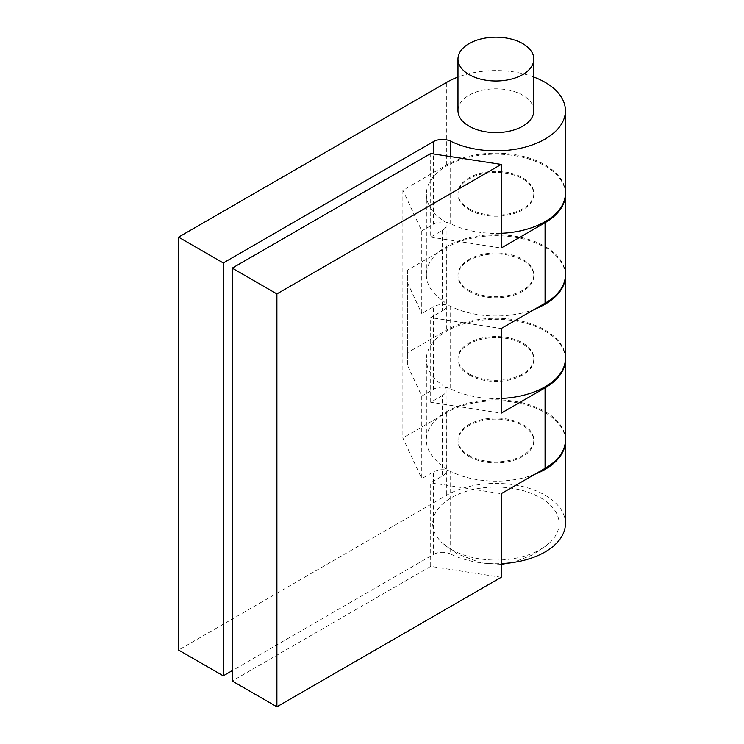 <?xml version="1.0" encoding="UTF-8"?>
<svg xmlns="http://www.w3.org/2000/svg" width="744" height="744" viewBox="0 0 744 744"><rect width="100%" height="100%" fill="white"/><g stroke="black" fill="none" stroke-linecap="round" stroke-linejoin="round"><path stroke-width="0.56" stroke-dasharray="3.72 2.79" d="M469.083 455.458A37.925 21.892 0 0 0 510.421 460.211A37.925 21.892 0 0 0 533.829 439.983A37.925 21.892 0 0 0 495.904 418.082A37.925 21.892 0 0 0 457.978 439.983A37.925 21.892 0 0 0 469.083 455.458M442.438 476.002A12.639 7.301 0 0 0 446.14 470.84L446.14 390.33A12.639 7.301 0 0 1 442.438 395.492L442.438 476.002L430.702 482.782L501.205 493.691M446.14 470.84A12.639 7.301 0 0 0 443.099 466.097A69.527 40.139 0 0 1 426.377 439.983L426.377 359.464A69.527 40.139 0 0 0 443.099 385.587L443.099 466.097M565.431 439.983A69.527 40.139 0 0 0 495.904 399.835A69.527 40.139 0 0 0 426.377 439.983M501.205 577.298L430.702 566.389L430.702 482.782M469.083 374.948A37.925 21.892 0 0 0 510.421 379.7A37.925 21.892 0 0 0 533.829 359.464A37.925 21.892 0 0 0 495.904 337.571A37.925 21.892 0 0 0 457.978 359.464A37.925 21.892 0 0 0 469.083 374.948M565.431 358.952A69.527 40.139 0 0 0 495.458 319.325A69.527 40.139 0 0 0 426.377 359.464M446.14 390.33A12.639 7.301 0 0 0 443.099 385.587M442.438 395.492L430.702 402.272L501.205 413.18M469.083 208.766A37.925 21.892 0 0 0 510.421 213.509A37.925 21.892 0 0 0 533.829 193.282A37.925 21.892 0 0 0 495.904 171.39A37.925 21.892 0 0 0 457.978 193.282A37.925 21.892 0 0 0 469.083 208.766M565.431 193.282A69.527 40.139 0 0 0 522.511 156.194A69.527 40.139 0 0 0 446.735 164.898L402.867 190.222L421.764 230.928L433.501 224.149L433.501 153.943M433.501 224.149A12.639 7.301 0 0 1 450.669 223.767A69.527 40.139 0 0 0 501.205 233.309M565.431 275.345A69.527 40.139 0 0 0 522.102 238.675A69.527 40.139 0 0 0 446.735 247.473L407.414 270.174L407.414 365.164L421.764 396.078L421.764 478.652L433.501 471.873L433.501 554.457L232.202 670.669M407.414 270.174L407.414 365.164M533.829 77.06A69.527 40.139 0 0 0 457.978 77.06M533.829 110.707A37.925 21.892 0 0 0 495.904 88.806A37.925 21.892 0 0 0 457.978 110.707M402.867 190.222L402.867 437.956L421.764 478.652M565.431 440.495A69.527 40.139 0 0 0 522.102 403.825A69.527 40.139 0 0 0 446.735 412.622L402.867 437.956M565.431 523.59A69.527 40.139 0 0 0 522.511 486.502A69.527 40.139 0 0 0 446.735 495.197L178.569 650.033M421.764 396.078L433.501 389.298A12.639 7.301 0 0 1 450.669 388.917A69.527 40.139 0 0 0 501.205 398.459M421.764 230.928L421.764 313.503L433.501 306.723L433.501 389.298M451.208 549.388A63.212 36.493 0 0 0 548.867 543.501A63.212 36.493 0 0 0 537.401 496.062A63.212 36.493 0 0 0 454.426 496.053A63.212 36.493 0 0 0 442.931 543.492A63.212 36.493 0 0 0 451.208 549.388M407.414 282.581L421.764 313.503M534.843 474.272A69.527 40.139 0 0 1 450.669 471.491L450.669 554.075A69.527 40.139 0 0 0 501.205 563.617M450.669 554.075A12.639 7.301 0 0 0 433.501 554.457M450.669 471.491A12.639 7.301 0 0 0 433.501 471.873M469.083 291.341A37.925 21.892 0 0 0 510.421 296.084A37.925 21.892 0 0 0 533.829 275.857A37.925 21.892 0 0 0 495.904 253.964A37.925 21.892 0 0 0 457.978 275.857A37.925 21.892 0 0 0 469.083 291.341M534.843 309.113A69.527 40.139 0 0 1 450.669 306.342A12.639 7.301 0 0 0 433.501 306.723M469.083 373.916A37.925 21.892 0 0 0 510.421 378.668A37.925 21.892 0 0 0 533.829 358.431A37.925 21.892 0 0 0 495.904 336.539A37.925 21.892 0 0 0 457.978 358.431A37.925 21.892 0 0 0 469.083 373.916M565.431 358.431A69.527 40.139 0 0 0 522.511 321.343A69.527 40.139 0 0 0 446.735 330.048L407.414 352.758M469.083 456.491A37.925 21.892 0 0 0 510.421 461.243A37.925 21.892 0 0 0 533.829 441.015A37.925 21.892 0 0 0 495.904 419.114A37.925 21.892 0 0 0 457.978 441.015A37.925 21.892 0 0 0 469.083 456.491M469.083 290.309A37.925 21.892 0 0 0 510.421 295.052A37.925 21.892 0 0 0 533.829 274.824A37.925 21.892 0 0 0 495.904 252.932A37.925 21.892 0 0 0 457.978 274.824A37.925 21.892 0 0 0 469.083 290.309M469.083 209.799A37.925 21.892 0 0 0 510.421 214.542A37.925 21.892 0 0 0 533.829 194.314A37.925 21.892 0 0 0 495.904 172.422A37.925 21.892 0 0 0 457.978 194.314A37.925 21.892 0 0 0 469.083 209.799M565.431 193.803A69.527 40.139 0 0 0 495.458 154.175A69.527 40.139 0 0 0 426.377 194.314A69.527 40.139 0 0 0 443.099 220.429L443.099 300.948A12.639 7.301 0 0 1 446.14 305.691L446.14 225.181A12.639 7.301 0 0 0 443.099 220.429M430.702 153.515L430.702 237.122L442.438 230.342A12.639 7.301 0 0 0 446.14 225.181M430.702 237.122L501.205 248.031M430.702 566.389L232.202 680.993M442.438 230.342L442.438 310.853L430.702 317.632L501.205 328.541M430.702 402.272L430.702 317.632M442.438 310.853A12.639 7.301 0 0 0 446.14 305.691M565.431 274.824A69.527 40.139 0 0 0 495.904 234.686A69.527 40.139 0 0 0 426.377 274.824A69.527 40.139 0 0 0 443.099 300.948M450.669 223.767L450.669 156.603M446.735 164.898L446.735 82.324M446.735 412.622L446.735 495.197M446.735 247.473L446.735 330.048M450.669 306.342L450.669 388.917M501.205 564.343L481.461 563.087L457.253 553.834L442.94 543.501M548.867 543.501L532.844 554.801L513.007 562.492M457.978 358.431L457.978 359.464M533.829 358.431L533.829 359.464M457.978 439.983L457.978 441.015M533.829 439.983L533.829 441.015M457.978 274.824L457.978 275.857M533.829 274.824L533.829 275.857M457.978 193.282L457.978 194.314M533.829 193.282L533.829 194.314M426.377 274.824L426.377 194.314"/><path stroke-width="1.12" d="M565.431 359.464A69.527 40.139 0 0 1 545.073 387.857L501.205 413.18L501.205 328.541L545.073 303.208A69.527 40.139 0 0 0 565.431 274.824L565.431 194.314A69.527 40.139 0 0 1 545.073 222.698L501.205 248.031L501.205 164.415L430.702 153.515L232.202 268.119L276.898 293.917L276.898 706.8L501.205 577.298L501.205 493.691L545.073 468.367A69.527 40.139 0 0 0 565.431 439.983L565.431 359.464A69.527 40.139 0 0 0 565.431 358.952M501.205 233.309A69.527 40.139 0 0 0 565.431 193.282L565.431 110.707A69.527 40.139 0 0 0 533.829 77.06M457.978 77.06A69.527 40.139 0 0 0 446.735 82.324L178.569 237.15L223.265 262.958L433.501 141.574A12.639 7.301 0 0 1 450.669 141.193A69.527 40.139 0 0 0 524.966 147.173A69.527 40.139 0 0 0 565.431 110.707M457.978 59.092L457.978 110.707A37.925 21.892 0 0 0 469.083 126.192A37.925 21.892 0 0 0 510.421 130.935A37.925 21.892 0 0 0 533.829 110.707L533.829 59.092A37.925 21.892 0 0 0 495.904 37.2A37.925 21.892 0 0 0 457.978 59.092A37.925 21.892 0 0 0 469.083 74.577A37.925 21.892 0 0 0 510.421 79.329A37.925 21.892 0 0 0 533.829 59.092M178.569 237.15L178.569 650.033L223.265 675.831L232.202 670.669M223.265 262.958L223.265 675.831M501.205 563.617A69.527 40.139 0 0 0 565.431 523.59L565.431 441.015A69.527 40.139 0 0 0 565.431 440.495M534.843 474.272A69.527 40.139 0 0 0 565.431 441.015M534.843 309.113A69.527 40.139 0 0 0 565.431 275.857A69.527 40.139 0 0 0 565.431 275.345M501.205 398.459A69.527 40.139 0 0 0 565.431 358.431L565.431 275.857M276.898 293.917L501.205 164.415M565.431 194.314A69.527 40.139 0 0 0 565.431 193.803M232.202 268.119L232.202 680.993L276.898 706.8M450.669 156.603L450.669 141.193M433.501 153.943L433.501 141.574M545.073 387.857L545.073 468.367M545.073 222.698L545.073 303.208M513.007 562.492L501.205 564.343"/></g></svg>
